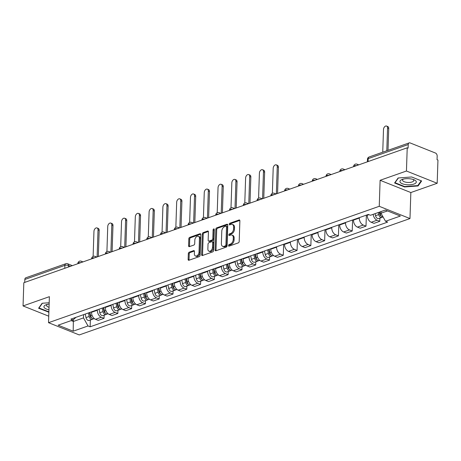<?xml version="1.0" encoding="UTF-8"?>
<svg xmlns="http://www.w3.org/2000/svg" width="461" height="461" viewBox="0 0 461 461"><rect width="100%" height="100%" fill="white"/><g stroke="black" fill="none" stroke-linecap="round" stroke-linejoin="round"><path stroke-width="0.69" d="M228.489 245.552A0.864 0.559 -68.3 0 0 228.777 246.145A0.864 0.559 -68.3 0 0 229.071 246.139L238.291 242.895A1.233 0.795 -68.3 0 0 239.196 241.449L239.876 220.836A1.233 0.795 -68.3 0 0 239.466 219.989A1.233 0.795 -68.3 0 0 239.046 219.995L229.832 223.239A0.864 0.559 -68.3 0 0 229.198 224.253A0.864 0.559 -68.3 0 0 229.486 224.841A0.864 0.559 -68.3 0 0 229.78 224.841L230.973 224.421A3.953 2.541 -68.3 0 1 232.315 224.415A3.953 2.541 -68.3 0 1 233.623 227.112L233.566 228.829A3.953 2.541 -68.3 0 1 230.667 233.468L229.474 233.888A0.864 0.559 -68.3 0 0 228.84 234.903A0.864 0.559 -68.3 0 0 229.129 235.496A0.864 0.559 -68.3 0 0 229.422 235.49L230.615 235.07A3.953 2.541 -68.3 0 1 231.958 235.064A3.953 2.541 -68.3 0 1 233.272 237.761L233.214 239.478A3.953 2.541 -68.3 0 1 230.316 244.117L229.123 244.537A0.864 0.559 -68.3 0 0 228.489 245.552M231.958 235.064L232.857 235.421A3.953 2.541 -68.3 0 1 234.165 238.118L234.113 239.835A3.953 2.541 -68.3 0 1 231.215 244.474L230.022 244.895A0.864 0.559 -68.3 0 0 229.388 245.909A0.864 0.559 -68.3 0 0 229.388 246.03M239.818 220.398L230.725 223.597A0.864 0.559 -68.3 0 0 230.091 224.611A0.864 0.559 -68.3 0 0 230.097 224.732M232.315 224.415L233.208 224.772A3.953 2.541 -68.3 0 1 234.522 227.469L234.465 229.186A3.953 2.541 -68.3 0 1 231.566 233.825L230.373 234.246A0.864 0.559 -68.3 0 0 229.739 235.26A0.864 0.559 -68.3 0 0 229.739 235.381M189.235 252.179A1.233 0.795 -68.3 0 0 188.33 253.631L188.14 259.41A1.233 0.795 -68.3 0 0 188.549 260.258A1.233 0.795 -68.3 0 0 188.97 260.252L199.204 256.65A1.233 0.795 -68.3 0 0 200.114 255.198L200.794 234.586A1.233 0.795 -68.3 0 0 200.385 233.744A1.233 0.795 -68.3 0 0 199.965 233.75L189.73 237.352A1.233 0.795 -68.3 0 0 188.826 238.798L188.589 245.788A1.233 0.795 -68.3 0 0 189.004 246.629A1.233 0.795 -68.3 0 0 189.419 246.623L193.804 245.085A1.233 0.795 -68.3 0 0 194.709 243.633L194.824 240.169A3.308 2.126 -68.3 0 1 198.368 236.28A3.308 2.126 -68.3 0 1 199.463 238.539L199.014 252.104A3.308 2.126 -68.3 0 1 195.47 255.993A3.308 2.126 -68.3 0 1 194.375 253.74L194.45 251.476A1.233 0.795 -68.3 0 0 194.041 250.634A1.233 0.795 -68.3 0 0 193.62 250.64L189.235 252.179L190.134 252.536A1.233 0.795 -68.3 0 0 189.229 253.988L189.033 259.768A1.233 0.795 -68.3 0 0 189.096 260.211M380.112 180.291L410.843 192.542L437.178 183.271L406.446 171.019L380.112 180.291L379.247 206.303L48.526 322.688L49.39 296.671L23.05 305.937L23.822 282.72L407.219 147.802L408.112 148.16L408.233 144.547L368.195 158.636A2.518 0.945 -178.1 0 0 367.475 159.264L367.388 161.823M406.446 171.019L407.219 147.802M215.12 249.92A1.233 0.795 -68.3 0 0 215.529 250.761A1.233 0.795 -68.3 0 0 215.95 250.761L226.184 247.154A1.233 0.795 -68.3 0 0 227.094 245.707L227.774 225.095A1.233 0.795 -68.3 0 0 227.365 224.253A1.233 0.795 -68.3 0 0 226.945 224.253L216.71 227.855A1.233 0.795 -68.3 0 0 215.806 229.307L215.12 249.92L216.013 250.277A1.233 0.795 -68.3 0 0 216.076 250.715M212.694 251.902L202.46 255.503A1.233 0.795 -68.3 0 1 202.039 255.509A1.233 0.795 -68.3 0 1 201.63 254.668L202.316 234.055A1.233 0.795 -68.3 0 1 203.22 232.603L207.6 231.059A1.233 0.795 -68.3 0 1 208.02 231.059A1.233 0.795 -68.3 0 1 208.43 231.9L208.153 240.262A1.233 0.795 -68.3 0 0 208.562 241.103A1.233 0.795 -68.3 0 0 208.983 241.103L211.887 240.077A1.233 0.795 -68.3 0 0 212.792 238.625L213.08 229.924A0.864 0.559 -68.3 0 1 214.008 228.91A0.864 0.559 -68.3 0 1 214.296 229.497L213.604 250.456A1.233 0.795 -68.3 0 1 212.694 251.902M437.178 183.271L437.95 160.059L437.057 159.702L437.172 156.083A2.518 1.683 70.6 0 0 435.461 153.035L410.106 142.927A2.518 1.683 70.6 0 0 409.189 142.887A2.518 1.683 70.6 0 0 408.233 144.547M410.843 192.542L409.979 218.56L79.257 334.94L48.526 322.688M23.05 305.937L48.739 316.183M24.738 282.397L24.836 279.464A2.518 1.683 -109.4 0 1 25.793 277.799L65.831 263.715A2.518 1.683 70.6 0 0 64.874 265.375L24.836 279.464M367.302 214.814L367.284 215.252A5.791 3.867 70.6 0 0 371.232 222.265L377.063 220.214A5.791 3.867 -109.4 0 1 373.168 214.33M377.063 220.214L379.795 221.303L379.899 218.122M371.232 222.265L373.963 223.355L379.795 221.303M366.374 215.143L366.005 226.155L363.274 225.066A5.791 3.867 -109.4 0 1 359.332 218.053L359.344 217.615M353.512 219.667L353.501 220.104A5.791 3.867 70.6 0 0 357.442 227.117L360.174 228.207L366.005 226.155M352.584 219.989L352.221 231.007L349.49 229.912A5.791 3.867 -109.4 0 1 345.543 222.905L345.56 222.467M339.722 224.519L339.711 224.956A5.791 3.867 70.6 0 0 343.652 231.969L346.39 233.059L352.221 231.007M338.8 224.841L338.432 235.853L335.7 234.764A5.791 3.867 -109.4 0 1 331.759 227.757L331.77 227.319M325.939 229.371L325.921 229.809A5.791 3.867 70.6 0 0 329.869 236.821L332.6 237.911L338.432 235.853M325.011 229.693L324.648 240.705L321.911 239.616A5.791 3.867 -109.4 0 1 317.969 232.609L317.986 232.165M312.149 234.223L312.137 234.661A5.791 3.867 70.6 0 0 316.079 241.673L318.81 242.763L324.648 240.705M311.221 234.545L310.858 245.557L308.127 244.468A5.791 3.867 -109.4 0 1 304.179 237.461L304.197 237.017M298.365 239.075L298.348 239.513A5.791 3.867 70.6 0 0 302.289 246.526L305.026 247.615L310.858 245.557M297.437 239.397L297.068 250.409L294.337 249.32A5.791 3.867 -109.4 0 1 290.395 242.313L290.407 241.869M284.575 243.927L284.558 244.365A5.791 3.867 70.6 0 0 288.505 251.378L291.237 252.467L297.068 250.409M283.648 244.249L283.285 255.261L280.547 254.172A5.791 3.867 -109.4 0 1 276.606 247.165L276.623 246.721M270.786 248.779L270.774 249.217A5.791 3.867 70.6 0 0 274.716 256.224L277.447 257.319L283.285 255.261M269.599 256.938L269.495 260.113L266.763 259.024A5.791 3.867 -109.4 0 1 262.816 252.017L262.833 251.573M257.002 253.631L256.984 254.069A5.791 3.867 70.6 0 0 260.932 261.076L263.663 262.165L269.495 260.113M255.815 261.79L255.705 264.966L252.974 263.876A5.791 3.867 -109.4 0 1 249.032 256.869L249.044 256.425M243.212 258.477L243.201 258.921A5.791 3.867 70.6 0 0 247.142 265.928L249.874 267.017L255.705 264.966M242.025 266.642L241.921 269.818L239.19 268.728A5.791 3.867 -109.4 0 1 235.243 261.721L235.26 261.278M229.428 263.329L229.411 263.773A5.791 3.867 70.6 0 0 233.352 270.78L236.09 271.869L241.921 269.818M228.235 271.494L228.132 274.67L225.4 273.58A5.791 3.867 -109.4 0 1 221.459 266.573L221.47 266.13M215.639 268.181L215.621 268.625A5.791 3.867 70.6 0 0 219.569 275.632L222.3 276.721L228.132 274.67M214.451 276.346L214.348 279.522L211.611 278.432A5.791 3.867 -109.4 0 1 207.669 271.425L207.686 270.982M201.849 273.033L201.837 273.477A5.791 3.867 70.6 0 0 205.779 280.484L208.51 281.573L214.348 279.522M200.662 281.198L200.558 284.374L197.827 283.285A5.791 3.867 -109.4 0 1 193.879 276.277L193.897 275.834M188.065 277.885L188.048 278.329A5.791 3.867 70.6 0 0 191.989 285.336L194.726 286.425L200.558 284.374M186.878 286.05L186.768 289.226L184.037 288.137A5.791 3.867 -109.4 0 1 180.095 281.129L180.107 280.686M174.275 282.737L174.258 283.181A5.791 3.867 70.6 0 0 178.205 290.188L180.937 291.277L186.768 289.226M173.088 290.903L172.984 294.078L170.247 292.989A5.791 3.867 -109.4 0 1 166.306 285.976L166.323 285.538M160.486 287.589L160.474 288.033A5.791 3.867 70.6 0 0 164.416 295.04L167.147 296.129L172.984 294.078M159.299 295.755L159.195 298.93L156.463 297.841A5.791 3.867 -109.4 0 1 152.522 290.828L152.533 290.39M146.702 292.441L146.684 292.885A5.791 3.867 70.6 0 0 150.632 299.892L153.363 300.981L159.195 298.93M145.515 300.607L145.405 303.782L142.674 302.693A5.791 3.867 -109.4 0 1 138.732 295.68L138.744 295.242M132.912 297.293L132.901 297.737A5.791 3.867 70.6 0 0 136.842 304.744L139.574 305.833L145.405 303.782M131.725 305.459L131.621 308.634L128.89 307.545A5.791 3.867 -109.4 0 1 124.943 300.532L124.96 300.094M119.128 302.145L119.111 302.589A5.791 3.867 70.6 0 0 123.052 309.596L125.79 310.685L131.621 308.634M117.935 310.311L117.832 313.486L115.1 312.397A5.791 3.867 -109.4 0 1 111.159 305.384L111.17 304.946M105.339 306.997L105.321 307.441A5.791 3.867 70.6 0 0 109.269 314.448L112 315.537L117.832 313.486M104.151 315.163L104.048 318.338L101.311 317.249A5.791 3.867 -109.4 0 1 97.369 310.236L97.386 309.798M91.549 311.849L91.537 312.287A5.791 3.867 70.6 0 0 95.479 319.3L98.21 320.389L104.048 318.338M381.034 211.559L380.982 213.201L387.482 210.913M71.161 320.602L73.322 321.467L83.487 317.888L88.034 325.967L73.184 331.188L58.132 325.189L72.982 319.963L70.873 319.127L368.368 214.44L370.471 215.275L385.321 210.055L400.373 216.053L385.523 221.28L380.982 213.201M88.034 325.967L90.137 326.803L387.632 222.116L385.523 221.28M379.247 206.303L409.979 218.56M404.579 186.959L418.098 185.95L421.636 180.954L411.65 176.978L398.131 177.986L394.593 182.977L404.579 186.959L404.591 186.532M49.189 302.733L42.13 303.263L38.591 308.253L48.872 312.212M73.385 319.611L73.184 331.188M83.487 317.888L83.597 314.65M90.362 320.015L90.137 326.803M72.982 319.963L76.053 317.301M418.127 185.126L418.098 185.95M48.589 311.803L48.578 312.235M227.717 224.657L217.604 228.212A1.233 0.795 -68.3 0 0 216.699 229.664L216.013 250.277M225.285 245.892A0.864 0.559 -68.3 0 0 225.919 244.872L226.518 226.783A0.864 0.559 -68.3 0 0 226.23 226.19A0.864 0.559 -68.3 0 0 225.936 226.19L224.68 226.633A3.953 2.541 -68.3 0 0 221.781 231.278L221.372 243.644A3.953 2.541 -68.3 0 0 222.686 246.341A3.953 2.541 -68.3 0 0 224.029 246.33L225.285 245.892L226.178 246.249A0.864 0.559 -68.3 0 0 226.812 245.229L225.919 244.872M226.23 226.19L227.129 226.547A0.864 0.559 -68.3 0 1 227.417 227.14L226.812 245.229M222.686 246.341L223.579 246.698A3.953 2.541 -68.3 0 0 224.922 246.687L224.029 246.33M226.178 246.249L224.922 246.687M208.372 231.462L204.114 232.961A1.233 0.795 -68.3 0 0 203.209 234.413L202.523 255.025A1.233 0.795 -68.3 0 0 202.586 255.463M208.562 241.103L209.455 241.46A1.233 0.795 -68.3 0 0 209.876 241.46L212.786 240.435A1.233 0.795 -68.3 0 0 213.691 238.982L213.979 230.281L213.08 229.924M214.296 229.492A0.864 0.559 -68.3 0 0 213.979 230.281M207.865 248.934A3.308 2.126 -68.3 0 0 208.96 251.187A3.308 2.126 -68.3 0 0 212.504 247.303L212.665 242.521A1.233 0.795 -68.3 0 0 212.256 241.679A1.233 0.795 -68.3 0 0 211.835 241.679L208.931 242.705A1.233 0.795 -68.3 0 0 208.02 244.151L207.865 248.934M208.96 251.187L209.859 251.545A3.308 2.126 -68.3 0 0 213.403 247.661L212.504 247.303M212.256 241.679L213.149 242.037A1.233 0.795 -68.3 0 1 213.558 242.878L213.403 247.661M194.386 251.038L190.134 252.536M195.47 255.993L196.363 256.351A3.308 2.126 -68.3 0 0 199.913 252.461L199.014 252.104M198.368 236.28L199.261 236.637A3.308 2.126 -68.3 0 1 200.362 238.896L199.913 252.461M200.737 234.148L190.624 237.709A1.233 0.795 -68.3 0 0 189.719 239.155L189.488 246.145A1.233 0.795 -68.3 0 0 189.546 246.583M379.317 212.164L379.824 214.515A1.51 1.008 70.6 0 0 381.074 215.915M378.262 212.538L378.706 214.584A3.146 2.103 70.6 0 0 381.892 217.425A3.146 2.103 70.6 0 0 382.567 216.935M375.081 213.656L375.525 215.708A3.146 2.103 70.6 0 0 378.712 218.543L381.892 217.425M386.802 150.764L387.557 128.037A2.899 1.861 -68.3 0 0 386.595 126.06A2.899 1.861 -68.3 0 0 383.494 129.466L382.739 152.193M379.766 212.008L380.21 214.06A3.146 2.103 70.6 0 0 383.097 216.964M386.595 126.06L387.764 126.527A2.899 1.861 111.7 0 1 388.721 128.504L388.001 150.344M410.186 178.822A8.183 3.066 -178.1 0 0 402.355 179.392A8.183 3.066 -178.1 0 0 400.223 182.308A8.183 3.066 -178.1 0 0 406.06 184.648A8.183 3.066 -178.1 0 0 415.177 183.49A8.183 3.066 -178.1 0 0 414.03 179.778A8.183 3.066 -178.1 0 0 410.186 178.822M403.467 179.075A5.601 2.103 -178.1 0 0 402.568 180.17A5.601 2.103 -178.1 0 0 406.758 182.349A5.601 2.103 -178.1 0 0 413.771 180.539A5.601 2.103 -178.1 0 0 412.947 179.392M421.204 180.781L417.799 185.593L404.695 186.572L395.025 182.712L398.385 177.969M395.037 182.36L395.025 182.712M49.143 304.064A8.183 3.066 -178.1 0 0 46.354 304.669A8.183 3.066 -178.1 0 0 48.952 309.752M47.466 304.352A5.601 2.103 -178.1 0 0 46.567 305.441A5.601 2.103 -178.1 0 0 49.033 307.28M48.883 311.832L39.024 307.988L42.383 303.246M39.035 307.631L39.024 307.988M268.7 249.51L269.524 253.331A1.51 1.008 70.6 0 0 270.774 254.731M267.645 249.879L268.406 253.4A3.146 2.103 70.6 0 0 271.592 256.235A3.146 2.103 70.6 0 0 272.267 255.751M264.464 251.003L265.225 254.518A3.146 2.103 70.6 0 0 268.411 257.359L271.592 256.235M276.364 193.851L277.257 166.853A2.899 1.861 -68.3 0 0 276.295 164.877A2.899 1.861 -68.3 0 0 273.194 168.282L272.359 193.349M269.149 249.355L269.91 252.87A3.146 2.103 70.6 0 0 273.096 255.711L273.563 255.544M276.295 164.877L277.464 165.343A2.899 1.861 111.7 0 1 278.421 167.314L277.557 193.436M254.91 254.363L255.734 258.183A1.51 1.008 70.6 0 0 256.99 259.583M253.861 254.731L254.622 258.252A3.146 2.103 70.6 0 0 257.808 261.087A3.146 2.103 70.6 0 0 258.483 260.603M250.68 255.855L251.435 259.37A3.146 2.103 70.6 0 0 254.628 262.211L257.808 261.087M262.574 198.703L263.473 171.705A2.899 1.861 -68.3 0 0 262.511 169.729A2.899 1.861 -68.3 0 0 259.405 173.134L258.575 198.201M255.365 254.207L256.12 257.722A3.146 2.103 70.6 0 0 259.312 260.563L259.774 260.396M262.511 169.729L263.675 170.195A2.899 1.861 111.7 0 1 264.637 172.166L263.767 198.282M241.12 259.215L241.944 263.035A1.51 1.008 70.6 0 0 243.201 264.435M240.072 259.583L240.832 263.104A3.146 2.103 70.6 0 0 244.019 265.939A3.146 2.103 70.6 0 0 244.693 265.455M236.891 260.707L237.651 264.222A3.146 2.103 70.6 0 0 240.838 267.063L244.019 265.939M248.784 203.555L249.683 176.557A2.899 1.861 -68.3 0 0 248.721 174.581A2.899 1.861 -68.3 0 0 245.615 177.986L244.785 203.053M241.576 259.053L242.336 262.574A3.146 2.103 70.6 0 0 245.523 265.409L245.984 265.248M248.721 174.581L249.885 175.042A2.899 1.861 111.7 0 1 250.847 177.018L249.983 203.134M227.336 264.067L228.16 267.887A1.51 1.008 70.6 0 0 229.417 269.287M226.288 264.435L227.043 267.956A3.146 2.103 70.6 0 0 230.235 270.791A3.146 2.103 70.6 0 0 230.903 270.307M223.101 265.553L223.862 269.074A3.146 2.103 70.6 0 0 227.048 271.909L230.235 270.791M235.001 208.407L235.894 181.409A2.899 1.861 -68.3 0 0 234.937 179.433A2.899 1.861 -68.3 0 0 231.831 182.838L230.996 207.905M227.786 263.905L228.547 267.426A3.146 2.103 70.6 0 0 231.733 270.261L232.2 270.1M234.937 179.433L236.101 179.894A2.899 1.861 111.7 0 1 237.058 181.87L236.193 207.986M213.547 268.919L214.371 272.739A1.51 1.008 70.6 0 0 215.627 274.139M212.498 269.287L213.259 272.808A3.146 2.103 70.6 0 0 216.445 275.643A3.146 2.103 70.6 0 0 217.119 275.159M209.317 270.405L210.078 273.926A3.146 2.103 70.6 0 0 213.264 276.761L216.445 275.643M221.211 213.259L222.11 186.261A2.899 1.861 -68.3 0 0 221.147 184.285A2.899 1.861 -68.3 0 0 218.041 187.69L217.212 212.757M214.002 268.757L214.757 272.278A3.146 2.103 70.6 0 0 217.949 275.113L218.41 274.952M221.147 184.285L222.311 184.746A2.899 1.861 111.7 0 1 223.274 186.722L222.404 212.838M199.763 273.771L200.581 277.591A1.51 1.008 70.6 0 0 201.837 278.991M198.708 274.139L199.469 277.66A3.146 2.103 70.6 0 0 202.656 280.495A3.146 2.103 70.6 0 0 203.33 280.011M195.527 275.257L196.288 278.778A3.146 2.103 70.6 0 0 199.475 281.613L202.656 280.495M207.427 218.111L208.32 191.108A2.899 1.861 -68.3 0 0 207.358 189.137A2.899 1.861 -68.3 0 0 204.258 192.542L203.422 217.609M200.212 273.609L200.973 277.13A3.146 2.103 70.6 0 0 204.16 279.965L204.626 279.804M207.358 189.137L208.528 189.598A2.899 1.861 111.7 0 1 209.484 191.574L208.62 217.69M185.973 278.623L186.797 282.443A1.51 1.008 70.6 0 0 188.053 283.843M184.924 278.991L185.679 282.512A3.146 2.103 70.6 0 0 188.872 285.347A3.146 2.103 70.6 0 0 189.546 284.863M181.743 280.109L182.498 283.63A3.146 2.103 70.6 0 0 185.691 286.465L188.872 285.347M193.637 222.963L194.53 195.96A2.899 1.861 -68.3 0 0 193.574 193.989A2.899 1.861 -68.3 0 0 190.468 197.394L189.638 222.461M186.423 278.461L187.183 281.982A3.146 2.103 70.6 0 0 190.37 284.817L190.837 284.656M193.574 193.989L194.738 194.45A2.899 1.861 111.7 0 1 195.7 196.426L194.83 222.542M172.184 283.475L173.008 287.295A1.51 1.008 70.6 0 0 174.264 288.695M171.135 283.843L171.895 287.364A3.146 2.103 70.6 0 0 175.082 290.2A3.146 2.103 70.6 0 0 175.756 289.715M167.954 284.961L168.714 288.482A3.146 2.103 70.6 0 0 171.901 291.317L175.082 290.2M179.848 227.815L180.747 200.812A2.899 1.861 -68.3 0 0 179.784 198.841A2.899 1.861 -68.3 0 0 176.678 202.246L175.848 227.313M172.639 283.313L173.399 286.834A3.146 2.103 70.6 0 0 176.586 289.669L177.047 289.508M179.784 198.841L180.948 199.302A2.899 1.861 111.7 0 1 181.911 201.278L181.046 227.394M158.4 288.327L159.224 292.147A1.51 1.008 70.6 0 0 160.474 293.548M157.351 288.695L158.106 292.216A3.146 2.103 70.6 0 0 161.292 295.052A3.146 2.103 70.6 0 0 161.967 294.567M154.164 289.813L154.925 293.334A3.146 2.103 70.6 0 0 158.111 296.169L161.292 295.052M166.064 232.667L166.957 205.664A2.899 1.861 -68.3 0 0 166 203.693A2.899 1.861 -68.3 0 0 162.894 207.098L162.059 232.165M158.849 288.165L159.61 291.686A3.146 2.103 70.6 0 0 162.796 294.521L163.263 294.36M166 203.693L167.164 204.154A2.899 1.861 111.7 0 1 168.121 206.13L167.257 232.246M144.61 293.179L145.434 296.999A1.51 1.008 70.6 0 0 146.69 298.394M143.561 293.548L144.322 297.068A3.146 2.103 70.6 0 0 147.508 299.904A3.146 2.103 70.6 0 0 148.183 299.42M140.38 294.665L141.135 298.186A3.146 2.103 70.6 0 0 144.328 301.021L147.508 299.904M152.274 237.519L153.173 210.516A2.899 1.861 -68.3 0 0 152.211 208.545A2.899 1.861 -68.3 0 0 149.105 211.951L148.275 237.017M145.065 293.017L145.82 296.538A3.146 2.103 70.6 0 0 149.012 299.373L149.473 299.212M152.211 208.545L153.375 209.006A2.899 1.861 111.7 0 1 154.337 210.982L153.467 237.098M130.82 298.031L131.644 301.851A1.51 1.008 70.6 0 0 132.901 303.246M129.772 298.4L130.532 301.92A3.146 2.103 70.6 0 0 133.719 304.756A3.146 2.103 70.6 0 0 134.393 304.272M126.591 299.517L127.351 303.038A3.146 2.103 70.6 0 0 130.538 305.873L133.719 304.756M138.484 242.371L139.383 215.368A2.899 1.861 -68.3 0 0 138.421 213.397A2.899 1.861 -68.3 0 0 135.315 216.803L134.485 241.869M131.276 297.869L132.036 301.39A3.146 2.103 70.6 0 0 135.223 304.225L135.684 304.064M138.421 213.397L139.585 213.858A2.899 1.861 111.7 0 1 140.547 215.834L139.683 241.95M117.036 302.883L117.86 306.703A1.51 1.008 70.6 0 0 119.117 308.098M115.988 303.252L116.742 306.772A3.146 2.103 70.6 0 0 119.935 309.608A3.146 2.103 70.6 0 0 120.603 309.124M112.801 304.369L113.562 307.89A3.146 2.103 70.6 0 0 116.748 310.726L119.935 309.608M124.701 247.223L125.594 220.22A2.899 1.861 -68.3 0 0 124.637 218.249A2.899 1.861 -68.3 0 0 121.531 221.649L120.696 246.721M117.486 302.721L118.246 306.242A3.146 2.103 70.6 0 0 121.433 309.077L121.9 308.916M124.637 218.249L125.801 218.71A2.899 1.861 111.7 0 1 126.758 220.686L125.893 246.802M103.247 307.735L104.071 311.555A1.51 1.008 70.6 0 0 105.327 312.95M102.198 308.104L102.959 311.624A3.146 2.103 70.6 0 0 106.145 314.46A3.146 2.103 70.6 0 0 106.819 313.976M99.017 309.222L99.778 312.742A3.146 2.103 70.6 0 0 102.964 315.578L106.145 314.46M110.911 252.075L111.81 225.072A2.899 1.861 -68.3 0 0 110.847 223.095A2.899 1.861 -68.3 0 0 107.741 226.501L106.912 251.573M103.702 307.573L104.457 311.094A3.146 2.103 70.6 0 0 107.649 313.929L108.11 313.768M110.847 223.095L112.011 223.562A2.899 1.861 111.7 0 1 112.974 225.538L112.104 251.654M89.463 312.587L90.281 316.407A1.51 1.008 70.6 0 0 91.537 317.802M88.408 312.956L89.169 316.471A3.146 2.103 70.6 0 0 92.356 319.312A3.146 2.103 70.6 0 0 93.03 318.822M85.227 314.074L85.988 317.594A3.146 2.103 70.6 0 0 89.175 320.43L92.356 319.312M97.127 256.927L98.02 229.924A2.899 1.861 -68.3 0 0 97.058 227.947A2.899 1.861 -68.3 0 0 93.958 231.353L93.122 256.425M89.912 312.425L90.673 315.946A3.146 2.103 70.6 0 0 93.86 318.782L94.326 318.62M97.058 227.947L98.228 228.414A2.899 1.861 111.7 0 1 99.184 230.391L98.32 256.506M70.504 266.291L68.43 265.467A2.518 0.945 -178.1 0 0 64.874 265.375L64.776 268.308M68.378 267.04L68.43 265.467A2.518 1.619 111.7 0 0 67.6 263.75A2.518 2.518 0 0 0 65.831 263.715M109.269 314.448L115.1 312.397M123.052 309.596L128.89 307.545M136.842 304.744L142.674 302.693M150.632 299.892L156.463 297.841M164.416 295.04L170.247 292.989M178.205 290.188L184.037 288.137M191.989 285.336L197.827 283.285M205.779 280.484L211.611 278.432M219.569 275.632L225.4 273.58M233.352 270.78L239.19 268.728M247.142 265.928L252.974 263.876M260.932 261.076L266.763 259.024M274.716 256.224L280.547 254.172M288.505 251.378L294.337 249.32M302.289 246.526L308.127 244.468M316.079 241.673L321.911 239.616M329.869 236.821L335.7 234.764M343.652 231.969L349.49 229.912M357.442 227.117L363.274 225.066M95.479 319.3L101.311 317.249M91.537 312.287L97.369 310.236M105.321 307.441L111.159 305.384M119.111 302.589L124.943 300.532M132.901 297.737L138.732 295.68M146.684 292.885L152.522 290.828M160.474 288.033L166.306 285.976M174.258 283.181L180.095 281.129M188.048 278.329L193.879 276.277M201.837 273.477L207.669 271.425M215.621 268.625L221.459 266.573M229.411 263.773L235.243 261.721M243.201 258.921L249.032 256.869M256.984 254.069L262.816 252.017M270.774 249.217L276.606 247.165M284.558 244.365L290.395 242.313M298.348 239.513L304.179 237.461M312.137 234.661L317.969 232.609M325.921 229.809L331.759 227.757M339.711 224.956L345.543 222.905M353.501 220.104L359.332 218.053M367.284 215.252L368.944 214.67M356.595 165.62A2.518 0.945 -178.1 0 0 353.61 166.45L353.599 166.675M358.739 164.865L357.056 164.197A2.518 1.619 111.7 0 1 357.822 165.188M342.805 170.472A2.518 0.945 -178.1 0 0 339.82 171.302L339.815 171.527M329.021 175.324A2.518 0.945 -178.1 0 0 326.031 176.154L326.025 176.379M315.232 180.176A2.518 0.945 -178.1 0 0 312.247 181.006L312.235 181.231M301.442 185.028A2.518 0.945 -178.1 0 0 298.457 185.858L298.451 186.083M287.658 189.88A2.518 0.945 -178.1 0 0 284.668 190.71L284.662 190.935M273.869 194.732A2.518 0.945 -178.1 0 0 270.884 195.562L270.878 195.781M260.085 199.584A2.518 0.945 -178.1 0 0 257.094 200.414L257.088 200.633M246.295 204.436A2.518 0.945 -178.1 0 0 243.31 205.266L243.299 205.485M232.505 209.282A2.518 0.945 -178.1 0 0 229.52 210.118L229.515 210.337M218.721 214.135A2.518 0.945 -178.1 0 0 215.731 214.97L215.725 215.189M204.932 218.987A2.518 0.945 -178.1 0 0 201.947 219.822L201.935 220.041M191.142 223.839A2.518 0.945 -178.1 0 0 188.157 224.674L188.151 224.893M177.358 228.691A2.518 0.945 -178.1 0 0 174.373 229.526L174.362 229.745M163.569 233.543A2.518 0.945 -178.1 0 0 160.584 234.372L160.578 234.597M149.785 238.395A2.518 0.945 -178.1 0 0 146.794 239.224L146.788 239.449M135.995 243.247A2.518 0.945 -178.1 0 0 133.01 244.076L132.999 244.301M122.205 248.099A2.518 0.945 -178.1 0 0 119.22 248.928L119.215 249.153M108.421 252.951A2.518 0.945 -178.1 0 0 105.431 253.781L105.425 254.005M94.632 257.803A2.518 0.945 -178.1 0 0 91.647 258.633L91.635 258.857M80.842 262.655A2.518 0.945 -178.1 0 0 77.857 263.485L77.851 263.709M344.949 169.717L343.272 169.049A2.518 1.619 111.7 0 1 344.033 170.04M331.165 174.569L329.482 173.901A2.518 1.619 111.7 0 1 330.249 174.892M317.375 179.421L315.693 178.753A2.518 1.619 111.7 0 1 316.459 179.744M303.586 184.273L301.909 183.599A2.518 1.619 111.7 0 1 302.67 184.596M289.802 189.125L288.119 188.451A2.518 1.619 111.7 0 1 288.886 189.448M276.012 193.977L274.33 193.303A2.518 1.619 111.7 0 1 275.096 194.3M262.228 198.829L260.546 198.155A2.518 1.619 111.7 0 1 261.306 199.152M248.439 203.681L246.756 203.007A2.518 1.619 111.7 0 1 247.522 204.004M234.649 208.533L232.972 207.859A2.518 1.619 111.7 0 1 233.733 208.856M220.865 213.385L219.182 212.711A2.518 1.619 111.7 0 1 219.949 213.708M207.075 218.232L205.393 217.563A2.518 1.619 111.7 0 1 206.159 218.554M193.286 223.084L191.609 222.415A2.518 1.619 111.7 0 1 192.37 223.406M179.502 227.936L177.819 227.267A2.518 1.619 111.7 0 1 178.586 228.258M165.712 232.788L164.03 232.119A2.518 1.619 111.7 0 1 164.796 233.11M151.928 237.64L150.246 236.971A2.518 1.619 111.7 0 1 151.012 237.962M138.139 242.492L136.456 241.823A2.518 1.619 111.7 0 1 137.222 242.814M124.349 247.344L122.672 246.675A2.518 1.619 111.7 0 1 123.433 247.666M110.565 252.196L108.882 251.527A2.518 1.619 111.7 0 1 109.649 252.519M96.775 257.048L95.093 256.379A2.518 1.619 111.7 0 1 95.859 257.371M82.992 261.9L81.309 261.231A2.518 1.619 111.7 0 1 82.07 262.223M368.103 161.569L368.195 158.636A2.518 1.683 70.6 0 1 369.152 156.97A2.518 2.518 0 0 0 367.475 159.264M231.215 244.474L230.316 244.117M234.113 239.835L233.214 239.478M234.165 238.118L233.272 237.761M230.373 234.246L229.474 233.888M231.566 233.825L230.667 233.468M234.465 229.186L233.566 228.829M234.522 227.469L233.623 227.112M230.725 223.597L229.832 223.239M239.772 220.283L239.046 219.995M230.022 244.895L229.123 244.537M216.699 229.664L215.806 229.307M217.604 228.212L216.71 227.855M227.671 224.542L226.945 224.253M227.417 227.14L226.518 226.783M202.523 255.025L201.63 254.668M203.209 234.413L202.316 234.055M204.114 232.961L203.22 232.603M208.32 231.347L207.6 231.059M209.876 241.46L208.983 241.103M212.786 240.435L211.887 240.077M213.691 238.982L212.792 238.625M213.558 242.878L212.665 242.521M194.34 250.928L193.62 250.64M200.362 238.896L199.463 238.539M189.488 246.145L188.589 245.788M189.719 239.155L188.826 238.798M190.624 237.709L189.73 237.352M200.691 234.038L199.965 233.75M189.033 259.768L188.14 259.41M189.229 253.988L188.33 253.631M380.682 215.322L380.279 215.46M378.706 214.584L375.525 215.708M381.253 213.691L380.21 214.06M388.721 128.504L387.557 128.037M270.382 254.132L269.979 254.276M268.406 253.4L265.225 254.518M271.327 252.374L269.91 252.87M278.421 167.314L277.257 166.853M256.593 258.984L256.195 259.128M254.622 258.252L251.435 259.37M257.543 257.226L256.12 257.722M264.637 172.166L263.473 171.705M242.803 263.836L242.405 263.98M240.832 263.104L237.651 264.222M243.754 262.079L242.336 262.574M250.847 177.018L249.683 176.557M229.019 268.688L228.616 268.832M227.043 267.956L223.862 269.074M229.964 266.925L228.547 267.426M237.058 181.87L235.894 181.409M215.229 273.54L214.832 273.684M213.259 272.808L210.078 273.926M216.18 271.777L214.757 272.278M223.274 186.722L222.11 186.261M201.445 278.392L201.042 278.536M199.469 277.66L196.288 278.778M202.391 276.629L200.973 277.13M209.484 191.574L208.32 191.108M187.656 283.244L187.258 283.388M185.679 282.512L182.498 283.63M188.601 281.481L187.183 281.982M195.7 196.426L194.53 195.96M173.866 288.096L173.469 288.24M171.895 287.364L168.714 288.482M174.817 286.333L173.399 286.834M181.911 201.278L180.747 200.812M160.082 292.948L159.679 293.092M158.106 292.216L154.925 293.334M161.027 291.185L159.61 291.686M168.121 206.13L166.957 205.664M146.293 297.8L145.895 297.939M144.322 297.068L141.135 298.186M147.243 296.037L145.82 296.538M154.337 210.982L153.173 210.516M132.503 302.652L132.105 302.791M130.532 301.92L127.351 303.038M133.454 300.889L132.036 301.39M140.547 215.834L139.383 215.368M118.719 307.504L118.316 307.643M116.742 306.772L113.562 307.89M119.664 305.741L118.246 306.242M126.758 220.686L125.594 220.22M104.929 312.356L104.532 312.495M102.959 311.624L99.778 312.742M105.88 310.593L104.457 311.094M112.974 225.538L111.81 225.072M91.145 317.208L90.742 317.347M89.169 316.471L85.988 317.594M92.091 315.445L90.673 315.946M99.184 230.391L98.02 229.924M357.056 164.197A2.518 2.518 0 0 0 353.61 166.45M343.272 169.049A2.518 2.518 0 0 0 339.82 171.302M329.482 173.901A2.518 2.518 0 0 0 326.031 176.154M315.693 178.753A2.518 2.518 0 0 0 312.247 181.006M301.909 183.599A2.518 2.518 0 0 0 298.457 185.858M288.119 188.451A2.518 2.518 0 0 0 284.668 190.71M274.33 193.303A2.518 2.518 0 0 0 270.884 195.562M260.546 198.155A2.518 2.518 0 0 0 257.094 200.414M246.756 203.007A2.518 2.518 0 0 0 243.31 205.266M232.972 207.859A2.518 2.518 0 0 0 229.52 210.118M219.182 212.711A2.518 2.518 0 0 0 215.731 214.97M205.393 217.563A2.518 2.518 0 0 0 201.947 219.822M191.609 222.415A2.518 2.518 0 0 0 188.157 224.674M177.819 227.267A2.518 2.518 0 0 0 174.373 229.526M164.03 232.119A2.518 2.518 0 0 0 160.584 234.372M150.246 236.971A2.518 2.518 0 0 0 146.794 239.224M136.456 241.823A2.518 2.518 0 0 0 133.01 244.076M122.672 246.675A2.518 2.518 0 0 0 119.22 248.928M108.882 251.527A2.518 2.518 0 0 0 105.431 253.781M95.093 256.379A2.518 2.518 0 0 0 91.647 258.633M81.309 261.231A2.518 2.518 0 0 0 77.857 263.485M67.6 263.75L72.354 265.645M369.152 156.97L409.189 142.887"/></g></svg>
